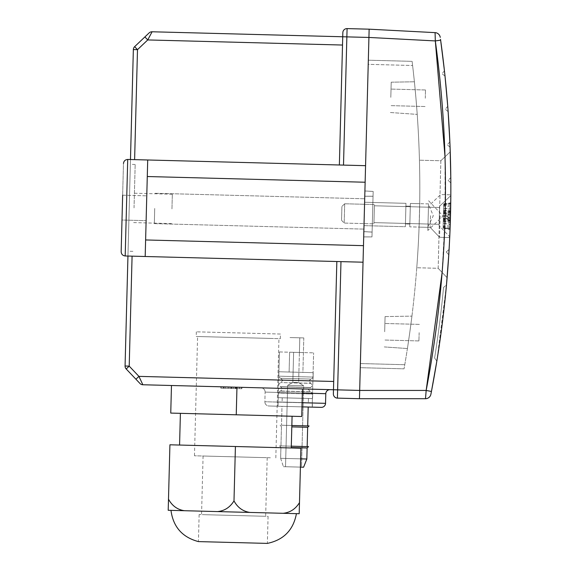<?xml version="1.0" encoding="UTF-8"?>
<svg xmlns="http://www.w3.org/2000/svg" width="572" height="572" viewBox="0 0 572 572"><rect width="100%" height="100%" fill="white"/><g stroke="black" fill="none" stroke-linecap="round" stroke-linejoin="round"><path stroke-width="0.43" stroke-dasharray="2.86 2.15" d="M341.57 219.448L341.913 206.413L341.57 219.448M344.666 204.94L344.187 223.073L344.666 204.94M374.403 205.72L373.924 223.852L374.403 205.72M374.374 206.807L373.959 222.615L374.374 206.807M439.518 208.508L439.103 224.324L439.518 208.508M439.203 220.513L439.575 206.256L439.203 220.513M450.557 206.356L449.756 236.822L450.557 206.356M450.822 195.581L439.575 206.256L439.067 225.561L439.575 206.256L450.822 195.581L449.778 236.014M450.264 217.589L443.393 216.516L443.093 227.949L449.964 228.907L450.629 203.468L449.964 228.922L450.65 202.795L449.949 229.594L449.964 228.907L443.1 227.563L449.978 228.485M450.185 220.449L443.321 219.097L443.107 227.384M443.307 219.791L450.178 220.885M443.321 219.097L443.214 223.216L450.078 224.574M450.164 221.2L443.279 220.892L443.214 223.216M443.221 223.037L450.092 224.138M443.279 220.892L443.293 220.292L450.207 219.727M443.293 220.292L443.4 216.166L450.314 215.601M443.4 216.166L443.464 213.828L450.35 214.128M450.55 206.535L443.657 206.235L443.464 213.828M443.657 206.235L443.679 205.627L450.593 205.062M443.679 205.627L443.708 204.461L450.629 203.468M450.407 211.94L443.486 212.934L443.708 204.461M443.7 204.64L450.622 203.904M443.5 212.241L450.421 211.504M443.486 212.934L443.593 208.809L450.514 207.815M450.429 211.19L443.529 211.132L443.593 208.809M443.586 208.987L450.507 208.251M443.529 211.132L443.514 211.74L450.393 212.662M443.514 211.74L443.407 215.858L450.286 216.788M443.407 215.858L443.35 218.197L450.243 218.254M450.042 225.854L443.15 225.797L443.35 218.197M443.15 225.797L443.136 226.398L450.007 227.327M443.136 226.398L443.1 227.563M341.555 219.927L341.913 206.413L341.555 219.927M344.68 204.268L344.187 223.073L344.68 204.268M374.417 205.048L373.924 223.852L374.417 205.048M374.388 206.22L373.959 222.615L374.388 206.22M439.532 207.929L439.103 224.324L439.532 207.929M449.792 235.771L449.742 236.808L439.067 225.561L449.756 236.822L450.836 195.567M443.093 227.949L443.107 227.456L449.978 228.528M443.107 227.456L443.121 226.891L450.014 227.155M443.393 216.516L443.121 226.891M450.2 220.027L443.336 218.668L450.228 218.962M443.464 213.771L450.336 214.843M443.479 213.206L450.371 213.463M443.536 210.889L450.45 210.296M443.543 210.61L450.471 209.609M443.472 213.356L450.4 212.355M443.5 212.269L450.414 211.676M443.715 204.075L450.629 203.482M443.722 203.796L450.65 202.795M443.7 204.569L450.622 203.861M443.686 205.133L450.586 205.234M443.472 213.327L450.371 213.427M443.414 215.515L450.336 214.8M443.343 218.261L450.264 217.546M443.329 218.826L450.228 218.926M443.271 221.135L450.143 222.093M443.264 221.421L450.128 222.78M443.307 219.755L450.178 220.713M443.086 228.235L449.949 229.594M310.853 379.086L280.802 378.292L310.861 379.086L280.802 378.292L310.861 379.086L308.737 381.095L310.753 383.219L280.688 382.568L310.746 383.354L280.688 382.568L310.746 383.354L312.762 385.478L312.419 398.577L278.221 397.683L312.419 398.577L278.221 397.683L312.419 398.577L312.305 402.852L278.114 401.959L312.305 402.852L278.114 401.959L312.305 402.852L312.19 407.128L277.999 406.234L312.19 407.128L277.999 406.234L312.19 407.128L277.999 406.234L312.19 407.128L277.999 406.234L312.19 407.128L312.555 393.286L310.66 391.913L280.323 391.112L310.66 391.913L280.323 391.112L310.66 391.913L312.555 393.286L312.762 385.478L310.639 387.494L280.58 386.708L310.639 387.494L280.573 386.844L310.632 387.63L280.573 386.844L310.632 387.63L308.515 389.646L310.524 391.77L280.466 390.983L310.524 391.906L280.466 391.119L310.524 391.906L280.466 391.119L310.524 391.906L308.515 389.646L312.762 385.478L308.737 381.095L310.861 379.086M298.627 382.596L292.835 382.439L298.627 382.596L292.835 382.439L298.627 382.596L299.413 352.474L293.622 352.316L299.413 352.474L293.622 352.316L299.413 352.474L299.8 337.816L294.008 337.659L299.8 337.816L294.008 337.659L299.8 337.816L298.627 382.596L303.646 385.793L287.652 385.371L303.646 385.793L287.652 385.371L303.646 385.793L301.515 467.145L285.521 466.723L301.515 467.145L285.521 466.723L301.515 467.145L303.646 385.793L298.627 382.596M313.234 372.658L278.764 371.757L313.234 372.658L278.764 371.757L313.234 372.658L313.12 377.07L278.65 376.169L313.12 377.07L278.65 376.169L313.12 377.07L312.762 385.478L312.963 377.813L310.996 379.086L280.659 378.292L310.996 379.086L280.659 378.292L310.996 379.086L312.963 377.813L313.234 372.658M302.888 372.386L289.103 372.029L302.888 372.386M278.085 397.683L312.555 398.584L278.085 397.683L312.555 398.584L278.085 397.683L278.207 393.128L312.677 394.029L278.207 393.128L312.677 394.029L278.207 393.128L278.364 392.392L277.999 406.234L278.364 392.392L280.323 391.112L278.364 392.392L278.564 384.584L278.085 397.683M282.225 397.79L308.422 398.477L282.225 397.79L308.422 398.477L282.225 397.79L282.11 402.059L308.308 402.745L282.11 402.066L308.308 402.745L282.11 402.059L282.225 397.79M277.978 401.952L312.441 402.86L277.978 401.952M312.333 407.128L312.441 402.86L311.382 402.831L277.971 401.952L312.441 402.86L312.333 407.128L268.897 405.991L321.292 407.364A4.14 4.14 0 0 0 325.539 403.339L325.79 393.686A4.14 4.14 0 0 1 330.037 389.661L261.097 387.852L330.037 389.661M282.003 406.334L308.194 407.021L281.996 406.334L281.503 425.225L307.7 425.911L281.503 425.225L307.7 425.911L281.503 425.225L281.996 406.334M307.157 446.596L280.959 445.91L307.157 446.596L280.959 445.91L307.157 446.596L307.664 427.291L291.806 426.876M307.664 427.291L309.08 425.947L291.842 425.497M300.414 467.117L283.433 466.673L303.603 467.202L283.433 466.673L303.603 467.202L306.835 459.001L280.637 458.322L306.828 459.001L307.121 447.976L291.27 447.561M279.586 445.874L308.537 446.632L279.586 445.874M303.796 337.916L290.004 337.559L303.796 337.916L290.004 337.559L303.796 337.916L303.41 352.574L289.625 352.216L303.41 352.574L289.625 352.216L303.41 352.574L302.895 372.386L289.103 372.029L302.895 372.386L303.796 337.916M313.098 372.658L278.9 371.764L313.098 372.658L278.9 371.764L313.098 372.658L312.963 377.813L313.613 352.845L313.098 372.658M307.121 447.976L308.537 446.632L291.305 446.181M306.835 459.001L300.629 458.844M280.637 458.322L283.433 466.673L280.637 458.322L280.923 447.29L279.579 445.874L280.923 447.29L280.637 458.322L281.438 458.344M364.7 198.799L364.307 213.942L364.764 196.267L373.044 196.267L373.173 191.441L371.979 236.915L372.107 232.053L363.842 231.617L364.764 196.267L373.044 196.267L373.173 191.441L364.907 191.005L368.332 60.203L412.105 61.347L412.605 65.501L412.105 61.347L368.332 60.203L368.218 64.336L412.605 65.501L368.218 64.336L364.907 191.005L373.173 191.441L364.907 190.969L363.699 236.915L364.907 190.969L373.173 191.405L371.979 236.915L363.699 236.915L371.979 236.915L363.706 236.88L360.389 363.549L363.706 236.88L371.979 236.88L372.107 232.053L363.842 231.617L364.307 213.942L363.906 229.107L363.999 225.633L405.362 226.719L405.434 223.952L409.845 224.067L409.774 226.834L419.083 227.105L419.698 203.696L410.389 203.453L409.774 226.834L419.083 227.077L419.455 215.387A1044.829 1044.829 0 0 0 419.448 160.196A1044.829 1044.829 0 0 1 416.766 267.746A1044.829 1044.829 0 0 0 419.455 215.387L419.698 203.696A1044.829 1044.829 0 0 0 412.605 65.501A1044.829 1044.829 0 0 1 419.698 203.696L410.389 203.453L410.317 206.22L405.906 206.099L405.977 203.332L364.607 202.252L364.7 198.799M154.719 208.451L154.326 223.623L154.719 208.451M440.14 215.93L439.582 237.301L440.14 215.93M430.487 215.673L430.18 227.399L430.487 215.673M450.729 204.09L450.772 201.122M450.815 196.375L450.829 195.231M450.364 220.392L450.479 216.202A1075.861 1075.861 0 0 1 450.4 219.183L450.221 224.839M450.128 227.391L449.971 231.424M449.728 237.223L450.286 222.937M450.378 219.934L450.557 213.192L447.483 216.123L450.4 219.183L447.483 216.123L450.4 219.183L449.099 249.413A1075.861 1075.861 0 0 1 448.777 254.797L446.246 251.945L449.099 249.413L446.246 251.945L449.099 249.413L447.111 277.685L448.777 254.797L446.246 251.945L449.099 249.413M450.657 208.194L450.672 207.743M450.729 203.975L450.829 194.823L440.697 194.559L430.795 203.954L419.698 203.668L430.795 203.954L440.697 194.559L450.829 194.823L450.815 196.489M450.836 182.954L448.126 180.28L450.8 177.563A1075.861 1075.861 0 0 1 450.836 182.954L450.243 151.823L440.855 160.753L419.448 160.196L440.855 160.753L438.181 268.297L416.766 267.746L438.188 268.311L440.855 160.753L450.243 151.823L450.8 177.563L448.126 180.28L450.836 182.954L448.126 180.28L450.836 182.954L450.557 213.192L447.483 216.123L450.557 213.192A1075.861 1075.861 0 0 1 450.479 216.202A1075.861 1075.861 0 0 1 450.4 219.183L447.483 216.123L450.564 212.884M450.078 147.29L449.857 141.906A1075.861 1075.861 0 0 1 450.078 147.29L447.275 144.702L450.078 147.29M448.133 111.662L447.74 106.292A1075.861 1075.861 0 0 1 448.133 111.662L445.252 109.173L448.133 111.662M445.016 76.126L444.437 70.771A1075.861 1075.861 0 0 1 445.016 76.126L442.049 73.731L445.016 76.126M445.023 156.785L445.109 216.059L442.142 272.465M390.812 97.354L391.212 82.189L390.812 97.354M425.282 98.255L425.504 89.983L425.282 98.255M384.677 331.76L385.07 316.588L384.677 331.76M419.147 332.661L418.926 340.933L419.147 332.661M415.93 98.012C413.985 77.091 413.985 77.091 415.93 98.012C413.985 77.091 413.985 77.091 415.93 98.012C417.617 119.126 417.617 119.126 415.93 98.012C417.617 119.126 417.617 119.126 415.93 98.012C417.617 119.126 417.617 119.126 415.93 98.012C417.617 119.126 417.617 119.126 415.93 98.012C413.985 77.091 413.985 77.091 415.93 98.012C413.985 77.091 413.985 77.091 415.93 98.012M409.788 332.418C406.749 353.21 406.749 353.21 409.788 332.418C406.749 353.21 406.749 353.21 409.788 332.418C412.576 311.418 412.576 311.418 409.788 332.418C412.576 311.418 412.576 311.418 409.788 332.418C412.576 311.418 412.576 311.418 409.788 332.418C412.576 311.418 412.576 311.418 409.788 332.418C406.749 353.21 406.749 353.21 409.788 332.418C406.749 353.21 406.749 353.21 409.788 332.418M427.935 226.784L433.29 215.751L428.521 204.454L427.842 230.466L428.521 204.454M446.475 284.992A1075.861 1075.861 0 0 1 436.836 361.111L446.475 284.992L443.536 287.43L446.475 284.992M449.706 237.566L439.582 237.301L430.18 227.399L419.083 227.105L430.18 227.399L439.582 237.301L449.706 237.566L450.343 221.107M450.243 224.145L450.228 224.61M450.085 228.535L449.964 231.696M449.785 235.914L449.728 237.173M449.742 236.808L449.785 235.936M449.892 233.362L449.985 231.231M450.114 227.756L450.236 224.41M431.066 393.422L431.438 391.477M171.957 208.909L172.336 194.223L171.957 208.909M134.034 207.915L135.178 164.479L134.034 207.915M325.539 403.339L264.872 401.751L325.539 403.339L264.872 401.751L265.122 392.099A4.14 4.14 0 0 0 261.097 387.852A4.14 4.14 0 0 1 265.122 392.099L325.79 393.686M301.987 406.864L268.897 405.991A4.14 4.14 0 0 1 264.872 401.751A4.14 4.14 0 0 0 268.897 405.991L321.292 407.364M278.764 376.919L278.564 384.584L282.589 388.967L280.466 391.119L282.589 388.967L278.564 384.584L280.695 382.432L278.564 384.584L278.764 371.757L278.764 376.919L280.659 378.292L278.764 376.919L278.9 371.764L278.764 376.919M302.102 402.724L264.872 401.751L265.122 392.099L302.352 393.071M129.208 207.786L130.352 164.35L129.208 207.786M146.446 208.237L146.125 220.649L146.446 208.237M122.315 207.607L122.644 195.195L122.315 207.607M280.444 334.034L196.332 331.832L280.444 334.034L280.323 338.681L196.21 336.479L280.323 338.681M196.332 331.832L196.21 336.479M205.841 514.728L265.665 516.294L205.841 514.728M262.905 457.579L203.081 456.013L262.905 457.579M273.495 338.502L197.59 336.515L273.495 338.502M270.37 457.772L194.466 455.784L270.37 457.772M199.135 514.55L198.427 541.598L267.367 543.4L268.075 516.352L199.135 514.55L268.075 516.352M249.864 512.426C242.893 511.375 237.602 507.528 233.991 500.886C230.044 507.321 224.56 510.889 217.532 511.582L184.37 510.71C177.399 509.666 172.108 505.82 168.497 499.17L169.92 444.794L300.908 448.226L299.192 513.72L283.026 513.298C290.047 512.605 295.531 509.044 299.485 502.602M170.964 510.36L288.031 513.427M168.497 499.17L168.204 510.288L217.532 511.582M283.776 447.776L179.572 445.045L283.776 447.776M284.606 416.066L180.402 413.334L284.606 416.066M279.422 351.944L278.9 371.764L279.422 351.944L313.613 352.845L279.422 351.944M233.991 500.886L235.414 446.51M236.243 414.8L236.965 387.223L302.459 388.939L301.737 416.509L170.749 413.084L171.471 385.507L236.965 387.223L171.471 385.507M236.965 387.223L302.459 388.939M142.85 384.756L138.932 376.376L129.208 366.13L126.205 368.976L139.954 383.469A4.14 4.14 0 0 0 142.85 384.756L333.483 389.747L333.376 393.886A4.14 4.14 0 0 0 337.401 398.126L359.466 398.705L359.681 390.433L359.466 398.705L425.489 398.705A5.52 5.52 0 0 0 430.902 394.244M239.125 388.66L221.107 388.188L221.142 386.808L241.634 387.344L228.156 386.987L241.634 387.344L221.142 386.808L239.16 387.28L221.142 386.808L221.107 388.188L221.142 386.808L221.107 388.188L230.823 388.438L230.859 387.058L230.823 388.438L221.107 388.188L221.142 386.808L221.107 388.188L241.598 388.724L241.634 387.344L241.598 388.724L221.107 388.188L221.142 386.808L221.107 388.188L241.598 388.724L241.634 387.344L241.598 388.724L233.19 388.502L233.226 387.122L233.19 388.502L241.598 388.724L241.634 387.344L241.598 388.724L221.107 388.188L221.142 386.808L221.107 388.188L230.823 388.438L230.859 387.058L230.823 388.438L221.107 388.188L221.142 386.808L221.107 388.188L241.598 388.724L241.634 387.344L241.598 388.724L221.107 388.188L221.142 386.808L221.107 388.188L241.598 388.724L241.634 387.344L241.598 388.724L233.19 388.502L233.226 387.122L233.19 388.502L241.598 388.724L241.634 387.344L241.598 388.724L223.473 388.245L223.509 386.865L223.473 388.245L221.107 388.188L221.142 386.808L221.107 388.188L239.125 388.66L239.16 387.28M229.286 387.022L241.899 387.351L223.244 386.858L229.286 387.022L229.25 388.395L229.286 387.022M231.252 388.452L241.863 388.731L220.842 388.181L220.878 386.801L241.899 387.351L220.878 386.801L220.842 388.181L231.252 388.452L231.288 387.072M340.976 261.626L363.041 262.205L359.681 390.433L337.623 389.854L340.976 261.626L363.041 262.205L125.189 255.97L127.72 159.452A4.14 4.14 0 0 0 123.473 163.485L121.164 251.73A4.14 4.14 0 0 0 125.189 255.97L340.976 261.626L336.844 261.518L333.698 381.474L336.844 261.518L127.949 256.049L125.068 366.016A4.14 4.14 0 0 0 126.205 368.976M440.247 37.373A5.52 5.52 0 0 0 435.07 32.633L369.14 29.179L368.926 37.452L369.14 29.179L347.082 28.6A4.14 4.14 0 0 0 342.835 32.625L339.368 164.993L343.507 165.108L339.368 164.993L342.514 45.038L339.368 164.993L130.473 159.524L134.613 159.638L137.494 49.664L147.74 39.94L152.095 31.775A4.14 4.14 0 0 0 149.135 32.904L134.642 46.661L137.494 49.664L133.355 49.557L127.949 256.049L130.473 159.524L127.72 159.452L147.712 159.981L145.617 239.954L147.276 176.526L145.617 239.954L363.47 245.653L145.617 239.954L145.181 256.499M343.507 165.108L365.565 165.68L343.507 165.108L346.861 36.873L342.728 36.765L342.514 45.038L342.728 36.765L152.095 31.775M339.368 164.993L134.613 159.638M342.835 32.625A4.14 4.14 0 0 1 347.082 28.6L346.861 36.873L368.926 37.452L365.565 165.68L147.712 159.981M368.926 37.452L365.136 182.232L147.276 176.526L365.136 182.232L363.47 245.653L365.136 182.232L147.276 176.526M363.47 245.653L363.041 262.205L363.47 245.653L145.617 239.954M365.565 165.68L365.136 182.232M127.949 256.049L125.189 255.97L127.72 159.452L130.473 159.524M336.844 261.518L333.483 389.747L333.698 381.474L333.483 389.747L337.623 389.854L337.401 398.126A4.14 4.14 0 0 1 333.376 393.886M363.041 262.205L368.926 37.445L435.321 40.927L435.07 32.633M122.644 195.195L146.775 195.831L122.644 195.195L121.993 220.013L146.125 220.649L121.993 220.013M127.72 159.452C125.218 159.652 123.802 160.997 123.473 163.485L121.164 251.73C121.357 254.233 122.701 255.648 125.189 255.97M333.698 381.474L138.932 376.376L135.929 379.222M144.888 36.937L147.74 39.94L342.514 45.038M134.642 46.661A4.14 4.14 0 0 0 133.355 49.557M225.368 388.295L225.404 386.915M223.209 388.238L223.244 386.858L239.532 387.287L223.244 386.858L223.209 388.238L239.496 388.667L239.532 387.287L239.496 388.667L223.209 388.238M231.36 388.452L231.395 387.072M235.45 388.56L235.485 387.18M235.156 388.552L235.192 387.172M235.821 388.567L235.857 387.194M241.863 388.731L241.899 387.351L241.863 388.731L220.842 388.181L241.863 388.731M224.031 388.259L224.067 386.879M231.617 388.459L231.653 387.08L231.617 388.459M231.081 388.445L231.117 387.065M231.317 388.452L231.353 387.072M231.045 388.445L231.081 387.065M231.338 388.452L231.374 387.072L231.331 388.452L223.974 388.259L224.01 386.879L223.974 388.259L228.199 388.374L241.598 388.724L241.634 387.344L241.598 388.724L221.107 388.188L241.598 388.724L241.634 387.344L241.598 388.724L231.331 388.452M227.613 388.352L241.598 388.724L241.634 387.344L241.598 388.724L223.974 388.259L227.613 388.352L227.649 386.979M364.607 202.252L363.999 225.633L405.362 226.719L405.434 223.952L409.845 224.067L409.774 226.834L410.389 203.453L410.317 206.22L405.906 206.099L405.977 203.332L364.607 202.252M369.14 29.179L368.926 37.445M426.169 390.44L359.681 390.44L359.466 398.705M404.769 364.707A1044.829 1044.829 0 0 0 419.083 227.077A1044.829 1044.829 0 0 1 404.769 364.707L404.054 368.833L404.769 364.707L360.389 363.549L360.274 367.682L404.054 368.833L360.274 367.682L360.389 363.549L404.769 364.707M450.815 196.654L450.765 201.566M450.8 198.641L450.765 201.365M450.729 204.068L450.722 204.504M450.715 205.005L450.679 207.286M450.722 204.604L450.736 203.911M450.829 195.088L450.815 196.789M450.8 198.284L450.765 201.487M446.246 251.945L448.777 254.797L446.246 251.945M436.836 361.111L434.606 358.029A1075.961 1075.961 0 0 0 443.536 287.43A1075.961 1075.961 0 0 1 434.606 358.029L436.836 361.111M449.857 141.906L447.275 144.702L449.857 141.906M447.74 106.292L445.252 109.173L447.74 106.292M444.437 70.771L442.049 73.731L444.437 70.771M447.111 277.685L438.181 268.297L447.111 277.685M405.906 206.099L405.434 223.952L405.906 206.099M410.317 206.22L409.845 224.067L410.317 206.22M425.582 398.105L425.489 398.705M405.977 203.332L405.362 226.719L405.977 203.332M373.044 196.253L372.107 232.096L373.044 196.225L364.764 196.225L363.842 231.66L364.764 196.225L373.044 196.253M372.107 232.053L363.842 231.631L372.107 232.068M125.068 366.016L129.208 366.13L132.082 256.156M236.436 388.588L236.472 387.208M236.765 388.595L236.801 387.215M228.199 388.374L228.235 386.994M228.121 388.367L228.156 386.987M341.548 220.292L344.187 223.073L373.924 223.852L344.187 223.073L341.548 220.292M373.959 222.615L439.103 224.324L373.959 222.615M374.403 205.784L439.539 207.493L374.403 205.784M344.694 203.768L374.431 204.547L344.694 203.768L341.913 206.413L344.694 203.768M282.811 380.416L280.802 378.292L282.811 380.416L280.695 382.432L282.811 380.416M289.625 352.216L289.103 372.029L289.625 352.216M277.971 401.952L277.863 406.227L277.971 401.952M281.467 426.605L280.123 425.189L281.467 426.605L280.959 445.91L281.467 426.605M293.622 352.316L292.835 382.439L287.652 385.371L285.521 466.723L287.652 385.371L292.835 382.439L293.622 352.316M308.194 407.021L307.7 425.911M308.422 398.477L308.308 402.745L308.422 398.477M312.677 394.029L312.555 398.584L312.677 394.029M155.119 193.286L364.7 198.777L155.119 193.286M425.067 106.528L390.597 105.627L425.067 106.528M418.926 340.933L384.456 340.033L418.926 340.933M391.212 82.189L414.4 81.782L391.212 82.189M384.277 346.925L407.414 348.541L384.277 346.925M385.07 316.588L411.933 316.123L385.07 316.588M390.419 112.52L417.217 114.393L390.419 112.52M428.614 200.765L443.078 216.001L427.842 230.466M134.42 193.229L172.336 194.223M135.178 164.479L130.352 164.35M267.203 457.693L265.665 516.294M275.818 457.915L278.943 338.645M194.466 455.784L197.59 336.515M203.081 456.013L201.551 514.614M132.897 251.344L128.071 251.222M133.655 222.594L171.571 223.588M425.504 89.983L391.026 89.082L425.504 89.983M419.362 324.388L384.892 323.487L419.362 324.388M363.842 231.66L372.107 232.096L363.842 231.66M364.764 196.225L373.044 196.225L364.764 196.225M154.326 223.623L363.906 229.107L154.326 223.623"/><path stroke-width="0.86" d="M450.829 195.231L450.815 196.654M449.778 236.014L449.742 236.808M291.842 425.497L309.08 425.947L307.664 427.291L307.157 446.596M291.305 446.181L308.537 446.632L307.121 447.976L306.835 459.009L300.629 458.844M300.414 467.117L303.603 467.202L306.835 459.001M291.27 447.561L307.121 447.976M291.806 426.876L307.664 427.291M450.236 224.41L450.479 216.202C449.528 243.765 449.528 243.765 450.479 216.202C450.972 188.617 450.972 188.617 450.479 216.202L450.729 204.09M450.772 201.122L450.815 196.375M450.836 182.954L450.829 194.823L450.836 182.954A1075.861 1075.861 0 0 0 450.8 177.563L450.078 147.29A1075.861 1075.861 0 0 0 449.857 141.906L448.133 111.662A1075.861 1075.861 0 0 0 447.74 106.292L445.016 76.126A1075.861 1075.861 0 0 0 444.437 70.771L440.64 40.169C448.734 98.577 452.016 157.25 450.479 216.202L450.243 224.145M450.221 224.839L450.128 227.391M449.971 231.424L449.792 235.771M450.286 222.937L450.364 220.392M442.142 272.465L426.169 390.44L431.438 391.477C442.578 333.569 448.927 275.146 450.479 216.202A1075.861 1075.861 0 0 0 450.557 213.192L450.657 208.194M450.672 207.743L450.729 203.975M449.099 249.413A1075.861 1075.861 0 0 1 448.777 254.797L446.475 284.992A1075.861 1075.861 0 0 1 436.836 361.111L431.438 391.477L426.169 390.44L425.489 398.705L426.169 390.44C448.355 274.431 451.408 157.929 435.321 40.927L445.023 156.785M431.438 391.477L430.902 394.244A5.52 5.52 0 0 1 425.489 398.705L359.466 398.705L368.926 37.445L435.321 40.927L440.64 40.169L435.321 40.927L435.07 32.633L369.14 29.179L347.082 28.6L343.507 165.108M450.343 221.107L450.378 219.934M450.228 224.61L450.085 228.535M449.964 231.696L449.785 235.914M449.785 235.936L449.892 233.362M449.985 231.231L450.114 227.756M430.902 394.244L431.066 393.422M302.102 402.724L325.539 403.339L325.79 393.686A4.14 4.14 0 0 1 330.037 389.661M325.539 403.339A4.14 4.14 0 0 1 321.292 407.364L301.987 406.864M321.292 407.364L312.333 407.128M296.432 513.649C293.365 530.029 283.676 539.954 267.367 543.4L198.427 541.598C182.325 537.294 173.166 526.883 170.964 510.36L217.532 511.582C224.553 510.889 230.037 507.328 233.991 500.886L235.414 446.51L300.908 448.226L299.192 513.72L283.026 513.298C290.04 512.612 295.524 509.051 299.485 502.602M288.031 513.427L217.532 511.582M168.497 499.17C172.108 505.812 177.399 509.659 184.37 510.71L168.204 510.288L169.92 444.794L235.414 446.51M233.991 500.886C237.587 507.521 242.878 511.368 249.864 512.426M171.471 385.507L170.749 413.084L301.737 416.509L302.459 388.939M236.243 414.8L236.965 387.223M359.466 398.705L337.401 398.126A4.14 4.14 0 0 1 333.376 393.886L333.483 389.747L142.85 384.756L138.932 376.376L333.698 381.474M342.514 45.038L147.74 39.94L152.095 31.775L342.728 36.765L342.835 32.625A4.14 4.14 0 0 1 347.082 28.6M130.473 159.524L133.355 49.557A4.14 4.14 0 0 1 134.642 46.661L149.135 32.904A4.14 4.14 0 0 1 152.095 31.775A4.14 4.14 0 0 0 149.135 32.904M139.954 383.469A4.14 4.14 0 0 0 142.85 384.756A4.14 4.14 0 0 1 139.954 383.469L126.205 368.976A4.14 4.14 0 0 1 125.068 366.016L127.949 256.049M121.993 220.013L121.164 251.73C121.357 254.233 122.701 255.648 125.189 255.97L127.72 159.452C125.218 159.652 123.802 160.997 123.473 163.485C123.802 160.997 125.218 159.652 127.72 159.452L147.712 159.981L145.617 239.954L145.181 256.499L125.189 255.97C122.701 255.648 121.357 254.233 121.164 251.73L122.644 195.195M365.136 182.232L147.276 176.526M365.565 165.68L147.712 159.981M363.47 245.653L145.617 239.954M363.041 262.205L145.181 256.499M340.976 261.626L337.623 389.854L333.483 389.747L336.844 261.518M339.368 164.993L342.728 36.765L368.926 37.452M135.929 379.222L138.932 376.376L129.208 366.13L126.205 368.976A4.14 4.14 0 0 1 125.068 366.016L129.208 366.13L132.082 256.156M134.613 159.638L137.494 49.664L133.355 49.557A4.14 4.14 0 0 1 134.642 46.661L137.494 49.664L147.74 39.94L144.888 36.937M368.926 37.445L369.14 29.179M440.526 39.346L440.64 40.169M450.815 196.489L450.8 198.641M450.765 201.365L450.729 204.068M450.722 204.504L450.715 205.005M450.679 207.286L450.579 212.176M450.579 212.205L450.564 212.884M450.736 203.911L450.765 201.566M450.815 196.789L450.8 198.284M450.765 201.487L450.722 204.604M440.247 37.373A5.52 5.52 0 0 0 435.07 32.633M325.79 393.686L302.352 393.071M337.401 398.126L337.623 389.854L359.681 390.433L426.169 390.44M308.194 407.021L307.7 425.911M179.572 445.045L180.402 413.334M291.255 447.976L292.085 416.259"/></g></svg>
